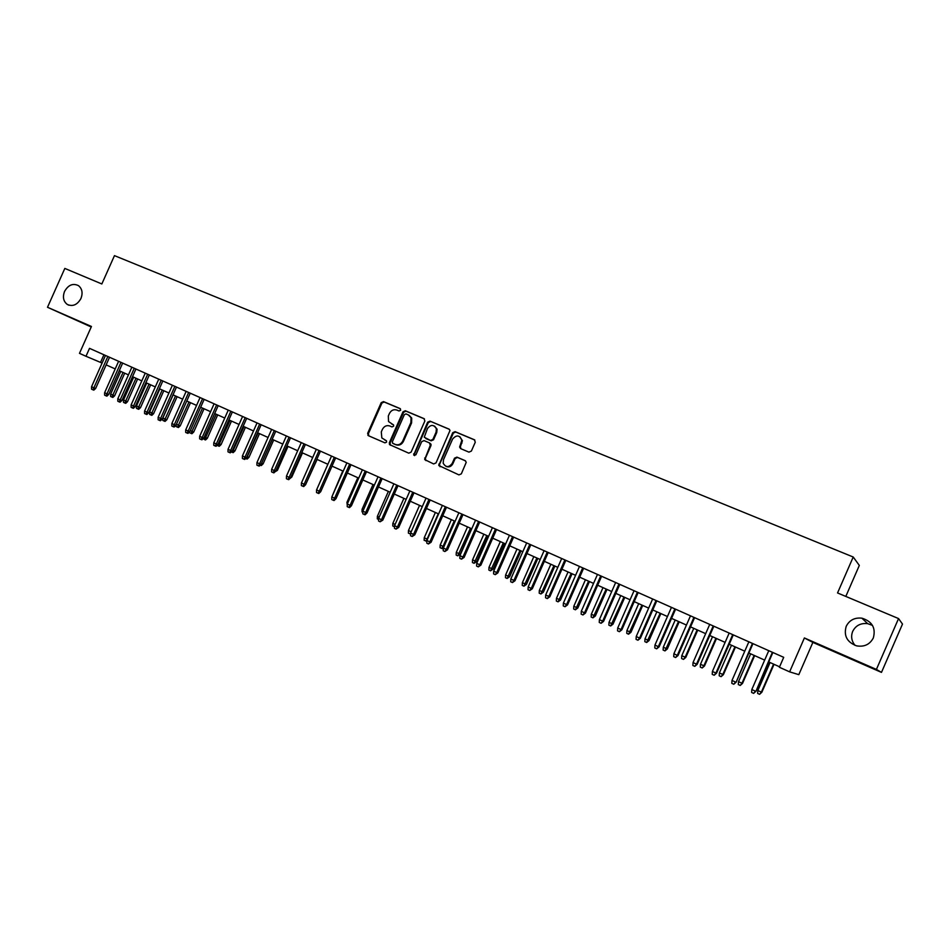 <?xml version="1.0" encoding="UTF-8"?>
<svg xmlns="http://www.w3.org/2000/svg" width="950" height="950" viewBox="0 0 950 950"><rect width="100%" height="100%" fill="white"/><g stroke="black" fill="none" stroke-linecap="round" stroke-linejoin="round"><path stroke-width="1.43" d="M400.662 410.234L400.093 408.571L383.503 401.613L381.199 402.657L367.65 433.331L368.434 435.706L384.952 442.854L386.579 442.13L386.46 440.824L381.829 437.914L381.294 431.906L382.423 429.341C384.192 426.146 386.662 425.03 389.832 425.992L391.994 426.918L393.621 426.182L393.573 424.983L388.55 421.539L388.312 415.993L389.452 413.428C391.21 410.246 393.692 409.117 396.874 410.067L399.024 410.97L400.662 410.234M846.212 626.311C843.541 635.693 846.996 642.2 856.568 645.846C864.239 647.152 869.832 644.516 873.335 637.925C875.983 627.974 872.171 621.395 861.911 618.177C854.656 617.393 849.419 620.113 846.212 626.311M872.468 625.385L867.647 623.651C860.736 622.903 855.748 625.468 852.696 631.37C850.761 636.369 851.544 641.048 855.024 645.383M64.552 291.436C62.462 297.101 63.389 301.447 67.331 304.463C72.806 306.826 77.342 304.831 80.964 298.466C83.006 292.98 82.175 288.705 78.458 285.629C72.924 282.993 68.293 284.929 64.552 291.436M468.944 452.141L471.366 451.084L475.273 442.213L474.394 439.767L455.086 431.656L452.699 432.725L438.769 465.512L458.921 474.893L461.332 473.848L466.236 462.317L465.191 460.667L456.914 457.128L454.516 458.173L452.176 463.469C448.792 467.685 445.799 467.59 443.175 463.184L443.484 459.729L452.604 439.043C456.617 434.554 459.681 435.005 461.783 440.372L459.634 447.106L460.667 448.626L468.944 452.141M876.411 669.418L898.546 618.569L837.544 592.954L853.219 557.009L114.463 255.633L101.84 283.967L64.826 268.423L47.5 307.277L91.449 326.479L79.479 353.353L85.987 356.274L89.514 348.353L783.714 657.329L779.38 667.268L789.616 671.852L798.807 674.654L812.867 642.402L881.481 672.386L876.411 669.418L804.389 637.961L789.616 671.852M424.852 421.016L424.009 418.617L405.317 410.768L402.99 411.825L389.346 442.712L389.5 444.576L408.761 453.174L411.113 452.129L424.852 421.016M430.006 421.135L449.006 429.103L450.015 430.469L436.026 462.899L433.639 463.944L424.674 459.574L430.279 445.312L429.436 442.902L424.068 440.61L421.705 441.655L415.898 454.812L413.701 455.038L427.642 422.192L430.006 421.135L449.457 429.388M898.546 618.569L902.5 624.067L881.481 672.386M47.5 307.277L91.224 326.978M845.809 596.422L859.322 565.428L853.219 557.009M85.987 356.274L102.089 363.054M106.151 364.871L115.211 368.933M119.272 370.749L128.452 374.87M132.513 376.687L141.811 380.855M145.884 382.684L155.301 386.911M159.386 388.74L168.934 393.015M173.007 394.844L182.685 399.178M186.77 401.019L196.567 405.412M200.652 407.241L210.591 411.694M214.688 413.535L224.746 418.048M228.843 419.876L239.056 424.46M243.152 426.289L253.496 430.932M257.592 432.772L268.078 437.475M272.175 439.304L282.803 444.077M286.912 445.918L297.683 450.739M301.791 452.58L312.716 457.484M316.825 459.325L327.892 464.289M332.001 466.129L343.223 471.164M347.344 473.005L358.72 478.111M362.829 479.952L374.371 485.129M378.48 486.97L390.177 492.219M394.298 494.059L406.161 499.379M410.281 501.232L422.299 506.623M426.419 508.464L438.615 513.926M442.736 515.779L455.109 521.324M459.23 523.177L471.77 528.794M475.891 530.646L488.609 536.346M492.729 538.187L505.626 543.97M509.746 545.822L522.832 551.689M526.953 553.541L540.217 559.491M544.35 561.331L557.804 567.364M561.925 569.216L575.581 575.332M579.702 577.184L593.548 583.395M597.669 585.236L611.717 591.541M615.837 593.382L630.087 599.783M634.208 601.623L648.66 608.107M652.781 609.947L667.446 616.526M671.567 618.379L686.446 625.053M690.555 626.893L705.672 633.662M709.769 635.502L725.111 642.378M729.208 644.219L744.764 651.189M748.873 653.03L764.655 660.107M768.752 661.948L779.582 666.805M103.93 354.766L100.546 362.354M804.389 637.961L812.867 642.402M393.359 424.709L391.614 423.973M386.246 440.598L384.584 439.886M400.449 408.821L384.216 402.004L381.912 403.061L368.386 433.687L368.897 435.907M424.46 418.902L406.018 411.16L403.679 412.205L390.058 443.068L390.593 445.301M405.983 413.903L404.356 414.639L392.374 441.774L392.469 443.056L395.224 444.434C398.418 445.419 400.912 444.315 402.693 441.109L410.899 422.501L411.029 417.679L408.274 414.865L405.983 413.903M393.561 443.757L392.944 443.448M409.094 415.293L411.718 418.059L411.599 422.881L403.394 441.453C401.613 444.659 399.131 445.776 395.936 444.79L393.656 443.804M429.649 443.009L431.027 444.267L430.944 445.669L425.363 458.327L425.909 460.596M430.671 421.515L428.319 422.572L414.366 454.195L414.58 455.632M436.074 432.167L436.394 428.818C433.841 424.424 430.872 424.329 427.488 428.545L424.246 437.226L430.504 440.468L432.879 439.411L436.074 432.167L436.739 432.535L437.071 429.186L434.577 426.122M436.739 432.535L433.544 439.767L431.181 440.824L425.814 438.544M459.788 436.632L462.424 440.741L460.441 446.536L460.892 448.733M445.906 466.331C448.804 467.602 451.108 466.759 452.829 463.802L452.176 463.469M465.559 460.881L457.567 457.461L455.169 458.517L452.829 463.802M474.858 440.052L455.739 432.024L453.34 433.093L439.517 464.455L440.076 466.735M114.629 395.806L112.848 397.433L111.922 397.076L110.639 396.494L110.639 394.108L114.629 395.806L124.688 373.184M111.922 397.076L123.049 372.447M110.639 394.108L120.733 371.414M107.825 356.499L93.896 387.802L95.641 388.479L93.824 390.141L92.851 389.773L93.896 387.802L91.556 386.733L105.474 355.454M95.641 388.479L109.535 357.259M92.851 389.773L91.556 389.168L91.556 386.733M127.502 401.707L125.721 403.346L124.806 402.99L123.512 402.396L123.512 399.997L127.502 401.707L137.607 378.979M124.806 402.99L135.993 378.254M123.512 399.997L133.653 377.197M140.505 407.657L138.712 409.308L137.798 408.963L136.503 408.358L136.515 405.959L140.505 407.657L150.646 384.821M137.798 408.963L149.055 384.109M136.515 405.959L146.692 383.052M153.615 413.666L151.834 415.328L150.931 414.984L149.613 414.378L149.625 411.968L153.615 413.666L163.816 390.723M150.931 414.984L162.236 390.011M149.625 411.968L159.849 388.942M166.856 419.734L165.062 421.396L164.172 421.064L162.842 420.446L162.866 418.024L166.856 419.734L177.104 396.684M164.172 421.064L175.536 395.984M162.866 418.024L173.126 394.903M120.982 362.354L106.994 393.811L108.716 394.476L106.899 396.15L105.925 395.782L106.994 393.811L104.619 392.73L118.607 361.297M108.716 394.476L122.669 363.102M105.925 395.782L104.619 395.176L104.619 392.73M134.259 368.267L120.199 399.867L121.921 400.532L120.08 402.206L119.13 401.85L120.199 399.867L117.812 398.774L131.86 367.199M121.921 400.532L135.933 369.004M119.13 401.85L117.812 401.233L117.812 398.774M147.666 374.229L133.546 405.994L135.244 406.636L133.404 408.322L132.466 407.966L133.546 405.994L131.136 404.878L145.243 373.148M135.244 406.636L149.316 374.965M132.466 407.966L131.124 407.348L131.136 404.878M161.191 380.249L147.012 412.169L148.687 412.799L146.846 414.509L145.92 414.152L147.012 412.169L144.578 411.053L158.745 379.157M148.687 412.799L162.83 380.974M145.92 414.152L144.566 413.535L144.578 411.053M176.451 424.246L180.227 425.861L190.511 402.693M180.227 425.861L178.422 427.524L177.543 427.191L188.967 402.004M177.543 427.191L176.201 426.586L176.213 424.769M174.859 386.329L160.609 418.404L162.272 419.033L160.419 420.743L159.505 420.387L160.609 418.404L158.151 417.276L172.389 385.237M162.272 419.033L176.474 387.054M159.505 420.387L158.139 419.769L158.151 417.276M190.297 430.588L193.717 432.036L204.048 408.761M193.717 432.036L191.912 433.723L191.045 433.39L202.516 408.072M191.045 433.39L189.691 432.772L189.691 431.775M188.646 392.469L174.337 424.697L175.976 425.315L174.123 427.037L173.221 426.692L174.337 424.697L171.855 423.558L186.152 391.364M175.976 425.315L190.237 393.181M173.221 426.692L171.843 426.063L171.855 423.558M204.274 437L207.338 438.271L217.704 414.889M207.338 438.271L205.521 439.969L204.666 439.648L216.208 414.212M204.666 439.648L203.3 438.532M202.576 398.668L188.207 431.051L189.822 431.668L187.958 433.39L187.067 433.058L188.207 431.051L185.701 429.911L200.058 397.551M189.822 431.668L204.155 399.368M187.067 433.058L185.678 432.416L185.701 429.911M218.393 443.46L221.089 444.576L231.503 421.076M221.089 444.576L219.272 446.274L218.417 445.954L230.019 420.411M218.417 445.954L217.063 445.336M216.636 404.926L202.196 437.475L203.799 438.069L201.934 439.814L201.044 439.482L202.196 437.475L199.666 436.311L214.094 403.798M203.799 438.069L218.191 405.614M201.044 439.482L199.643 438.841L199.666 436.311M232.643 449.991L234.959 450.929L245.433 427.31M234.959 450.929L233.142 452.639L232.311 452.331L243.96 426.657M232.311 452.331L231.313 451.879M230.838 411.243L216.339 443.959L217.906 444.541L216.042 446.298L215.163 445.966L216.339 443.959L213.786 442.783L228.273 410.103M217.906 444.541L232.37 411.932M215.163 445.966L213.75 445.324L213.786 442.783M247.036 456.582L248.971 457.342L259.493 433.616M248.971 457.342L247.154 459.076L246.323 458.767L258.044 432.974M246.323 458.767L245.706 458.482M245.183 417.632L230.612 450.502L232.156 451.084L230.292 452.841L229.425 452.521L230.612 450.502L228.036 449.314L242.583 416.48M232.156 451.084L246.691 418.309M229.425 452.521L228 451.867L228.036 449.314M261.582 463.244L263.126 463.826L273.683 439.981M261.262 463.956L272.27 439.351M263.126 463.826L261.298 465.559L260.241 465.156M260.953 464.479L260.478 465.262M259.659 424.08L245.029 457.116L246.561 457.686L244.684 459.456L243.829 459.135L245.029 457.116L242.416 455.917L257.046 422.916M246.561 457.686L261.143 424.733M243.829 459.135L242.381 458.47L242.416 455.917M276.272 469.953L277.412 470.369L288.016 446.405M277.412 470.369L274.93 471.877M274.289 430.588L259.587 463.79L261.096 464.348L259.207 466.129L258.376 465.821L259.587 463.79L256.951 462.579L271.641 429.412M261.096 464.348L275.749 431.241M258.376 465.821L256.916 465.156L256.951 462.579M289.061 437.166L274.289 470.535L275.773 471.081L273.885 472.874L273.066 472.566L274.289 470.535L271.629 469.312L286.389 435.979M275.773 471.081L290.498 437.808M273.066 472.566L271.581 471.889L271.629 469.312M303.988 443.804L289.144 477.339L290.605 477.874L288.705 479.679L287.897 479.382L289.144 477.339L286.461 476.116L301.281 442.605M290.605 477.874L305.401 444.434M287.897 479.382L286.401 478.705L286.461 476.116M291.116 476.71L291.84 476.983L302.492 452.901M291.84 476.983L289.786 478.657M306.114 483.55L317.098 459.456M317.074 488.751L327.869 464.277M319.058 450.514L304.142 484.227L305.579 484.749L303.679 486.566L302.884 486.269L304.142 484.227L301.435 482.98L316.326 449.303M305.579 484.749L320.447 451.131M302.884 486.269L301.376 485.581L301.435 482.98M331.906 496.791L342.772 470.963M334.281 457.282L319.295 491.174L320.708 491.684L318.808 493.513L318.024 493.228L319.295 491.174L316.564 489.915L331.526 456.059M320.708 491.684L335.647 457.9M318.024 493.228L316.504 492.527L316.564 489.915M347.249 505.079L346.928 502.348L357.817 477.707M346.928 502.348L347.831 502.764M349.659 464.134L334.614 498.192L335.991 498.691L334.079 500.531L333.319 500.258L334.614 498.192L331.835 496.921L346.881 462.899M335.991 498.691L351.001 464.728M333.319 500.258L331.776 499.546L331.835 496.921M362.841 512.24L362.021 511.86L362.081 509.283L373.017 484.524M362.081 509.283L363.434 509.901M365.192 471.046L350.075 505.293L351.429 505.768L349.517 507.621L348.769 507.359L350.075 505.293L347.284 504.011L362.389 469.799M351.429 505.768L366.51 471.628M348.769 507.359L347.213 506.647L347.284 504.011M378.599 519.472L377.316 518.878L377.387 516.301L388.372 491.399M377.387 516.301L379.192 517.121M380.891 478.04L365.702 512.454L367.032 512.929L365.109 514.781L364.372 514.52L365.702 512.454L362.876 511.159L378.053 476.769M367.032 512.929L382.173 478.61M364.372 514.52L362.805 513.808L362.876 511.159M394.523 526.763L392.766 525.979L392.849 523.379L403.881 498.358M392.849 523.379L395.117 524.424M396.756 485.094L381.484 519.697L382.791 520.149L380.142 521.776L381.484 519.697L378.634 518.379L393.882 483.823M382.791 520.149L398.014 485.652M380.142 521.776L378.563 521.039L378.634 518.379M410.614 534.09L408.381 533.14L408.464 530.539L419.544 505.388M408.464 530.539L411.207 531.786M410.994 532.285L409.949 533.864M412.775 492.231L397.444 527.013L398.715 527.452L396.079 529.091L397.444 527.013L394.559 525.683L409.878 490.936M398.715 527.452L414.01 492.777M396.079 529.091L394.476 528.354L394.559 525.683M426.894 540.847L424.151 540.372L424.234 537.759L427.096 539.066L438.247 513.76M425.731 541.108L427.476 539.208M424.234 537.759L435.373 512.477M428.973 499.439L413.559 534.399L414.806 534.826L412.181 536.489L413.559 534.399L410.649 533.069L426.039 498.133M414.806 534.826L430.172 499.961M412.181 536.489L410.554 535.753L410.649 533.069M443.65 547.342L442.332 548.637L440.076 547.687L440.171 545.062L443.056 546.381L454.254 520.944M441.679 548.423L443.056 546.381L443.935 546.678M440.171 545.062L451.369 519.65M460.311 554.147L457.793 555.821L456.178 555.073L456.273 552.437L460.311 554.147L471.521 528.687M457.793 555.821L470.44 528.2M456.273 552.437L467.519 526.894M476.579 561.604L474.074 563.291L472.435 562.543L472.542 559.883L476.579 561.604L487.849 536.002M474.074 563.291L486.792 535.527M472.542 559.883L483.835 534.209M445.336 506.718L429.851 541.868L431.062 542.284L428.45 543.97L429.851 541.868L426.906 540.526L442.379 505.4M431.062 542.284L446.5 507.241M428.45 543.97L426.811 543.21L426.906 540.526M461.866 514.081L446.31 549.421L447.497 549.824L444.885 551.523L446.31 549.421L443.329 548.055L458.886 512.751M447.497 549.824L463.006 514.579M444.885 551.523L443.234 550.763L443.329 548.055M478.586 521.514L462.947 557.044L464.099 557.436L461.51 559.158L462.947 557.044L459.931 555.667L475.558 520.173M464.099 557.436L479.691 522.013M461.51 559.158L459.836 558.386L459.931 555.667M493.014 569.133L490.521 570.843L488.87 570.083L488.977 567.423L493.014 569.133L504.343 543.4M490.521 570.843L503.322 542.937M488.977 567.423L500.329 541.595M495.473 529.031L479.762 564.763L480.878 565.131L478.301 566.877L479.762 564.763L476.722 563.362L492.421 527.678M480.878 565.131L496.553 529.506M478.301 566.877L476.615 566.093L476.722 563.362M509.628 576.745L507.146 578.467L505.471 577.707L505.59 575.023L509.628 576.745L521.004 550.869M507.146 578.467L520.006 550.43M505.59 575.023L516.99 549.076M512.549 536.631L496.755 572.553L497.836 572.909L495.271 574.667L496.755 572.553L493.679 571.14L509.461 535.254M497.836 572.909L513.594 537.094M495.271 574.667L493.572 573.883L493.679 571.14M526.419 584.428L523.937 586.174L522.251 585.402L522.369 582.718L526.419 584.428L537.842 558.422M523.937 586.174L536.881 557.994M522.369 582.718L533.829 556.617M529.803 544.314L513.926 580.426L514.983 580.771L512.43 582.552L513.926 580.426L510.827 579.001L526.68 542.925M514.983 580.771L530.812 544.766M512.43 582.552L510.708 581.768L510.827 579.001M543.376 592.194L540.918 593.964L539.208 593.18L539.327 590.484L543.376 592.194L554.859 566.046M540.918 593.964L553.933 565.63M539.327 590.484L550.846 564.253M547.247 552.081L531.299 588.394L532.321 588.715L529.779 590.52L531.299 588.394L528.153 586.957L544.089 550.668M532.321 588.715L548.221 552.508M529.779 590.52L528.034 589.724L528.153 586.957M560.512 600.056L558.077 601.837L556.344 601.053L556.474 598.334L560.512 600.056L572.054 573.764M558.077 601.837L571.164 573.361M556.474 598.334L568.053 571.959M577.837 607.988L575.415 609.805L573.669 608.998L573.8 606.278L577.837 607.988L589.439 581.554M575.415 609.805L588.584 581.163M573.8 606.278L585.438 579.761M595.353 616.004L592.931 617.844L591.173 617.037L591.304 614.294L595.353 616.004L607.003 589.428M592.931 617.844L606.183 589.059M591.304 614.294L603.001 587.634M564.882 559.93L548.851 596.446L549.836 596.754L547.307 598.583L548.851 596.446L545.68 594.985L561.699 558.505M549.836 596.754L565.82 560.346M547.307 598.583L545.549 597.776L545.68 594.985M582.706 567.862L566.592 604.58L567.542 604.877L565.036 606.729L566.592 604.58L563.386 603.107L579.488 566.426M567.542 604.877L583.609 568.266M565.036 606.729L563.255 605.91L563.386 603.107M600.732 575.878L584.535 612.809L585.449 613.082L582.956 614.959L584.535 612.809L581.293 611.325L597.479 574.429M585.449 613.082L601.599 576.27M582.956 614.959L581.163 614.127L581.293 611.325M613.047 624.114L610.648 625.967L608.867 625.159L609.009 622.404L613.047 624.114L624.768 597.396M610.648 625.967L623.972 597.039M609.009 622.404L620.766 595.591M618.961 583.989L602.68 621.134L603.559 621.383L601.077 623.283L602.68 621.134L599.403 619.626L615.659 582.528M603.559 621.383L619.792 584.357M601.077 623.283L599.26 622.452L599.403 619.626M630.943 632.308L628.556 634.196L626.762 633.365L626.905 630.598L630.943 632.308L642.711 605.435M628.556 634.196L641.962 605.102M626.905 630.598L638.709 603.642M637.391 592.194L621.027 629.541L621.87 629.779L619.4 631.703L621.027 629.541L617.714 628.021L634.054 590.71M621.87 629.779L638.174 592.551M619.4 631.703L617.559 630.859L617.714 628.021M649.028 640.597L646.665 642.497L644.848 641.666L644.991 638.887L649.028 640.597L660.856 613.569M646.665 642.497L660.155 613.261M644.991 638.887L656.866 611.776M656.023 600.495L639.576 638.056L640.383 638.269L637.937 640.217L639.576 638.056L636.227 636.512L652.65 598.987M640.383 638.269L656.771 600.827M637.937 640.217L636.072 639.362L636.227 636.512M667.316 648.969L664.964 650.904L663.124 650.061L663.278 647.271L667.316 648.969L679.203 621.799M664.964 650.904L678.538 621.502M663.278 647.271L675.212 620.006M674.868 608.879L658.338 646.653L659.098 646.855L656.676 648.826L658.338 646.653L654.942 645.097L671.46 607.359M659.098 646.855L675.581 609.199M656.676 648.826L654.788 647.959L654.942 645.097M685.805 657.436L683.466 659.395L681.613 658.54L681.768 655.738L685.805 657.436L697.751 630.111M683.466 659.395L685.128 657.269L697.122 629.826M681.768 655.738L693.761 628.33M693.928 617.357L677.314 655.357L678.039 655.536L675.616 657.531L677.314 655.357L673.883 653.778L690.484 615.826M678.039 655.536L694.592 617.654M675.616 657.531L673.716 656.664L673.883 653.778M704.496 665.998L702.181 667.981L700.304 667.114L700.471 664.299L704.496 665.998L716.502 638.519M702.181 667.981L703.855 665.855L715.92 638.258M700.471 664.299L712.512 636.738M713.212 625.943L696.504 664.157L697.181 664.311L694.794 666.342L696.504 664.157L693.037 662.566L709.721 624.387M697.181 664.311L713.83 626.216M694.794 666.342L692.859 665.463L693.037 662.566M723.401 674.654L721.097 676.661L719.197 675.794L719.376 672.968L723.401 674.654L735.466 647.021M721.097 676.661L722.796 674.536L734.92 646.784M719.376 672.968L731.488 645.24M732.711 634.624L715.92 673.063L716.549 673.194L714.174 675.248L715.92 673.063L712.405 671.448L729.184 633.056M716.549 673.194L733.293 634.885M714.174 675.248L712.227 674.357L712.405 671.448M742.52 683.418L740.228 685.449L738.304 684.558L738.494 681.72L742.52 683.418L754.644 655.619M740.228 685.449L741.95 683.311L754.134 655.393M738.494 681.72L750.666 653.837M752.436 643.399L736.143 682.183L733.792 684.261L735.549 682.064L731.999 680.438L748.861 641.808M736.143 682.183L752.97 643.637M733.792 684.261L731.821 683.359L731.999 680.438M761.841 692.265L759.584 694.319L757.637 693.429L757.827 690.579L761.841 692.265L774.036 664.323M759.584 694.319L761.33 692.182L773.573 664.109M757.827 690.579L770.058 662.53M772.386 652.282L755.962 691.268L753.623 693.381L755.416 691.172L751.818 689.522L768.776 650.679M755.962 691.268L772.873 652.496M753.623 693.381L751.628 692.455L751.818 689.522M368.386 433.687L367.65 433.331M381.912 403.061L381.199 402.657M384.216 402.004L383.503 401.613M390.058 443.068L389.346 442.712M403.679 412.205L402.99 411.825M406.018 411.16L405.317 410.768M395.936 444.79L395.224 444.434M403.394 441.453L402.693 441.109M411.599 422.881L410.899 422.501M425.363 458.327L424.686 457.995M430.944 445.669L430.279 445.312M414.366 454.195L413.666 453.851M428.319 422.572L427.642 422.192M431.181 440.824L430.504 440.468M433.544 439.767L432.879 439.411M460.441 446.536L459.8 446.191M461.961 443.08L461.32 442.736M455.169 458.517L454.516 458.173M457.567 457.461L456.914 457.128M439.517 464.455L438.853 464.122M453.34 433.093L452.699 432.725M455.739 432.024L455.086 431.656M68.875 305.188L67.331 304.463M867.647 623.651L861.911 618.177M368.612 435.646L367.876 435.29M390.213 444.933L389.5 444.576M411.718 418.059L411.029 417.679M425.351 459.907L424.674 459.574M431.027 444.267L430.35 443.911M414.39 455.383L413.701 455.038M437.071 429.186L436.394 428.818M460.275 447.462L459.634 447.106M462.424 440.741L461.783 440.372M439.434 465.832L438.769 465.512"/></g></svg>
